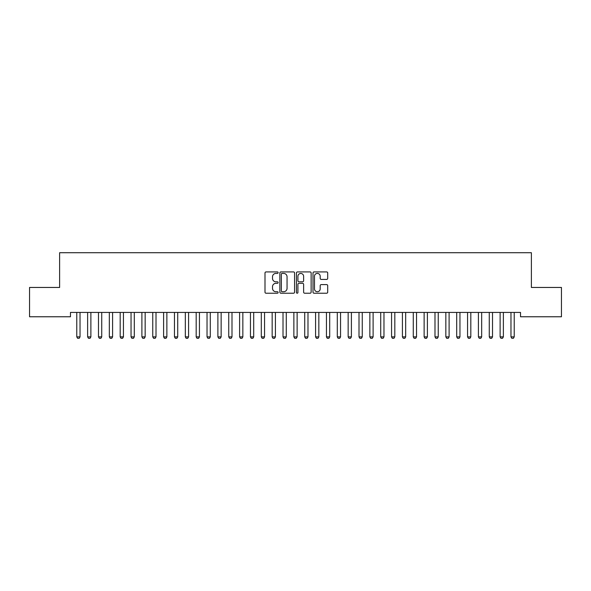 <?xml version="1.0" encoding="UTF-8"?>
<svg xmlns="http://www.w3.org/2000/svg" width="591" height="591" viewBox="0 0 591 591"><rect width="100%" height="100%" fill="white"/><g stroke="black" fill="none" stroke-linecap="round" stroke-linejoin="round"><path stroke-width="0.89" d="M278.132 272.665A0.746 0.746 0 0 0 277.386 271.919L266.068 271.919A1.064 1.064 0 0 0 264.997 272.983L264.997 292.161A1.064 1.064 0 0 0 266.068 293.225L277.386 293.225A0.746 0.746 0 0 0 278.132 292.479A0.746 0.746 0 0 0 277.386 291.732L275.923 291.732A3.413 3.413 0 0 1 272.51 288.327L272.51 286.724A3.413 3.413 0 0 1 275.923 283.318L277.386 283.318A0.746 0.746 0 0 0 278.132 282.572A0.746 0.746 0 0 0 277.386 281.826L275.923 281.826A3.413 3.413 0 0 1 272.51 278.413L272.51 276.817A3.413 3.413 0 0 1 275.923 273.411L277.386 273.411A0.746 0.746 0 0 0 278.132 272.665M326.638 279.425A1.064 1.064 0 0 0 327.702 278.361L327.702 272.983A1.064 1.064 0 0 0 326.638 271.919L314.065 271.919A1.064 1.064 0 0 0 313.001 272.983L313.001 292.161A1.064 1.064 0 0 0 314.065 293.225L326.638 293.225A1.064 1.064 0 0 0 327.702 292.161L327.702 285.66A1.064 1.064 0 0 0 326.638 284.596L321.26 284.596A1.064 1.064 0 0 0 320.196 285.66L320.196 288.888A2.852 2.852 0 0 1 317.345 291.732A2.852 2.852 0 0 1 314.493 288.888L314.493 276.256A2.852 2.852 0 0 1 317.345 273.411A2.852 2.852 0 0 1 320.196 276.256L320.196 278.361A1.064 1.064 0 0 0 321.26 279.425L326.638 279.425M520.523 312.425L70.477 312.425L70.477 316.769L29.55 316.769L29.55 287.455L59.617 287.455L59.617 252.719L531.383 252.719L531.383 287.455L561.45 287.455L561.45 316.769L520.523 316.769L520.523 312.425M294.569 272.983A1.064 1.064 0 0 0 293.505 271.919L280.932 271.919A1.064 1.064 0 0 0 279.861 272.983L279.861 292.161A1.064 1.064 0 0 0 280.932 293.225L293.505 293.225A1.064 1.064 0 0 0 294.569 292.161L294.569 272.983M297.495 271.919L310.068 271.919A1.064 1.064 0 0 1 311.139 272.983L311.139 292.161A1.064 1.064 0 0 1 310.068 293.225L304.69 293.225A1.064 1.064 0 0 1 303.626 292.161L303.626 284.382A1.064 1.064 0 0 0 302.562 283.318L298.987 283.318A1.064 1.064 0 0 0 297.923 284.382L297.923 292.479A0.746 0.746 0 0 1 297.177 293.225A0.746 0.746 0 0 1 296.431 292.479L296.431 272.983A1.064 1.064 0 0 1 297.495 271.919M282.099 273.411A0.746 0.746 0 0 0 281.353 274.158L281.353 290.986A0.746 0.746 0 0 0 282.099 291.732L283.643 291.732A3.413 3.413 0 0 0 287.056 288.327L287.056 276.817A3.413 3.413 0 0 0 283.643 273.411L282.099 273.411M303.626 276.315A2.852 2.852 0 0 0 300.775 273.463A2.852 2.852 0 0 0 297.923 276.315L297.923 280.762A1.064 1.064 0 0 0 298.987 281.826L302.562 281.826A1.064 1.064 0 0 0 303.626 280.762L303.626 276.315M76.645 312.425L76.719 312.661A1.086 1.086 0 0 1 76.771 312.986L76.771 336.87L80.029 336.87L80.029 312.986A1.086 1.086 0 0 1 80.081 312.661L80.154 312.425M80.029 336.87L79.209 338.281L77.584 338.281L76.771 336.87M87.498 312.425L87.571 312.661A1.086 1.086 0 0 1 87.623 312.986L87.623 336.87L90.881 336.87L90.881 312.986A1.086 1.086 0 0 1 90.933 312.661L91.007 312.425M90.881 336.87L90.068 338.281L88.436 338.281L87.623 336.87M98.357 312.425L98.431 312.661A1.086 1.086 0 0 1 98.483 312.986L98.483 336.87L101.733 336.87L101.733 312.986A1.086 1.086 0 0 1 101.785 312.661L101.859 312.425M101.733 336.87L100.921 338.281L99.295 338.281L98.483 336.87M109.209 312.425L109.283 312.661A1.086 1.086 0 0 1 109.335 312.986L109.335 336.87L112.593 336.87L112.593 312.986A1.086 1.086 0 0 1 112.645 312.661L112.718 312.425M112.593 336.87L111.78 338.281L110.148 338.281L109.335 336.87M120.062 312.425L120.136 312.661A1.086 1.086 0 0 1 120.187 312.986L120.187 336.87L123.445 336.87L123.445 312.986A1.086 1.086 0 0 1 123.497 312.661L123.571 312.425M123.445 336.87L122.633 338.281L121.007 338.281L120.187 336.87M130.921 312.425L130.995 312.661A1.086 1.086 0 0 1 131.047 312.986L131.047 336.87L134.305 336.87L134.305 312.986A1.086 1.086 0 0 1 134.356 312.661L134.43 312.425M134.305 336.87L133.485 338.281L131.859 338.281L131.047 336.87M141.774 312.425L141.847 312.661A1.086 1.086 0 0 1 141.899 312.986L141.899 336.87L145.157 336.87L145.157 312.986A1.086 1.086 0 0 1 145.209 312.661L145.283 312.425M145.157 336.87L144.344 338.281L142.712 338.281L141.899 336.87M152.633 312.425L152.707 312.661A1.086 1.086 0 0 1 152.759 312.986L152.759 336.87L156.009 336.87L156.009 312.986A1.086 1.086 0 0 1 156.061 312.661L156.135 312.425M156.009 336.87L155.197 338.281L153.571 338.281L152.759 336.87M163.485 312.425L163.559 312.661A1.086 1.086 0 0 1 163.611 312.986L163.611 336.87L166.869 336.87L166.869 312.986A1.086 1.086 0 0 1 166.921 312.661L166.994 312.425M166.869 336.87L166.056 338.281L164.424 338.281L163.611 336.87M174.338 312.425L174.411 312.661A1.086 1.086 0 0 1 174.463 312.986L174.463 336.87L177.721 336.87L177.721 312.986A1.086 1.086 0 0 1 177.773 312.661L177.847 312.425M177.721 336.87L176.908 338.281L175.283 338.281L174.463 336.87M185.197 312.425L185.271 312.661A1.086 1.086 0 0 1 185.323 312.986L185.323 336.87L188.581 336.87L188.581 312.986A1.086 1.086 0 0 1 188.625 312.661L188.706 312.425M188.581 336.87L187.761 338.281L186.135 338.281L185.323 336.87M196.049 312.425L196.123 312.661A1.086 1.086 0 0 1 196.175 312.986L196.175 336.87L199.433 336.87L199.433 312.986A1.086 1.086 0 0 1 199.485 312.661L199.559 312.425M199.433 336.87L198.62 338.281L196.988 338.281L196.175 336.87M206.902 312.425L206.983 312.661A1.086 1.086 0 0 1 207.027 312.986L207.027 336.87L210.285 336.87L210.285 312.986A1.086 1.086 0 0 1 210.337 312.661L210.411 312.425M210.285 336.87L209.473 338.281L207.847 338.281L207.027 336.87M217.761 312.425L217.835 312.661A1.086 1.086 0 0 1 217.887 312.986L217.887 336.87L221.145 336.87L221.145 312.986A1.086 1.086 0 0 1 221.197 312.661L221.27 312.425M221.145 336.87L220.325 338.281L218.7 338.281L217.887 336.87M228.614 312.425L228.687 312.661A1.086 1.086 0 0 1 228.739 312.986L228.739 336.87L231.997 336.87L231.997 312.986A1.086 1.086 0 0 1 232.049 312.661L232.123 312.425M231.997 336.87L231.184 338.281L229.552 338.281L228.739 336.87M239.473 312.425L239.547 312.661A1.086 1.086 0 0 1 239.599 312.986L239.599 336.87L242.849 336.87L242.849 312.986A1.086 1.086 0 0 1 242.901 312.661L242.982 312.425M242.849 336.87L242.037 338.281L240.411 338.281L239.599 336.87M250.325 312.425L250.399 312.661A1.086 1.086 0 0 1 250.451 312.986L250.451 336.87L253.709 336.87L253.709 312.986A1.086 1.086 0 0 1 253.761 312.661L253.835 312.425M253.709 336.87L252.896 338.281L251.264 338.281L250.451 336.87M261.178 312.425L261.259 312.661A1.086 1.086 0 0 1 261.303 312.986L261.303 336.87L264.561 336.87L264.561 312.986A1.086 1.086 0 0 1 264.613 312.661L264.687 312.425M264.561 336.87L263.749 338.281L262.123 338.281L261.303 336.87M272.037 312.425L272.111 312.661A1.086 1.086 0 0 1 272.163 312.986L272.163 336.87L275.421 336.87L275.421 312.986A1.086 1.086 0 0 1 275.472 312.661L275.546 312.425M275.421 336.87L274.601 338.281L272.976 338.281L272.163 336.87M282.89 312.425L282.963 312.661A1.086 1.086 0 0 1 283.015 312.986L283.015 336.87L286.273 336.87L286.273 312.986A1.086 1.086 0 0 1 286.325 312.661L286.399 312.425M286.273 336.87L285.46 338.281L283.828 338.281L283.015 336.87M293.749 312.425L293.823 312.661A1.086 1.086 0 0 1 293.875 312.986L293.875 336.87L297.125 336.87L297.125 312.986A1.086 1.086 0 0 1 297.177 312.661L297.251 312.425M297.125 336.87L296.313 338.281L294.687 338.281L293.875 336.87M304.601 312.425L304.675 312.661A1.086 1.086 0 0 1 304.727 312.986L304.727 336.87L307.985 336.87L307.985 312.986A1.086 1.086 0 0 1 308.037 312.661L308.11 312.425M307.985 336.87L307.172 338.281L305.54 338.281L304.727 336.87M315.454 312.425L315.528 312.661A1.086 1.086 0 0 1 315.579 312.986L315.579 336.87L318.837 336.87L318.837 312.986A1.086 1.086 0 0 1 318.889 312.661L318.963 312.425M318.837 336.87L318.024 338.281L316.399 338.281L315.579 336.87M326.313 312.425L326.387 312.661A1.086 1.086 0 0 1 326.439 312.986L326.439 336.87L329.697 336.87L329.697 312.986A1.086 1.086 0 0 1 329.741 312.661L329.822 312.425M329.697 336.87L328.877 338.281L327.251 338.281L326.439 336.87M337.166 312.425L337.239 312.661A1.086 1.086 0 0 1 337.291 312.986L337.291 336.87L340.549 336.87L340.549 312.986A1.086 1.086 0 0 1 340.601 312.661L340.675 312.425M340.549 336.87L339.736 338.281L338.104 338.281L337.291 336.87M348.018 312.425L348.099 312.661A1.086 1.086 0 0 1 348.151 312.986L348.151 336.87L351.401 336.87L351.401 312.986A1.086 1.086 0 0 1 351.453 312.661L351.527 312.425M351.401 336.87L350.589 338.281L348.963 338.281L348.151 336.87M358.877 312.425L358.951 312.661A1.086 1.086 0 0 1 359.003 312.986L359.003 336.87L362.261 336.87L362.261 312.986A1.086 1.086 0 0 1 362.313 312.661L362.386 312.425M362.261 336.87L361.448 338.281L359.816 338.281L359.003 336.87M369.73 312.425L369.803 312.661A1.086 1.086 0 0 1 369.855 312.986L369.855 336.87L373.113 336.87L373.113 312.986A1.086 1.086 0 0 1 373.165 312.661L373.239 312.425M373.113 336.87L372.3 338.281L370.675 338.281L369.855 336.87M380.589 312.425L380.663 312.661A1.086 1.086 0 0 1 380.715 312.986L380.715 336.87L383.973 336.87L383.973 312.986A1.086 1.086 0 0 1 384.017 312.661L384.098 312.425M383.973 336.87L383.153 338.281L381.527 338.281L380.715 336.87M391.441 312.425L391.515 312.661A1.086 1.086 0 0 1 391.567 312.986L391.567 336.87L394.825 336.87L394.825 312.986A1.086 1.086 0 0 1 394.877 312.661L394.951 312.425M394.825 336.87L394.012 338.281L392.38 338.281L391.567 336.87M402.294 312.425L402.375 312.661A1.086 1.086 0 0 1 402.419 312.986L402.419 336.87L405.677 336.87L405.677 312.986A1.086 1.086 0 0 1 405.729 312.661L405.803 312.425M405.677 336.87L404.865 338.281L403.239 338.281L402.419 336.87M413.153 312.425L413.227 312.661A1.086 1.086 0 0 1 413.279 312.986L413.279 336.87L416.537 336.87L416.537 312.986A1.086 1.086 0 0 1 416.589 312.661L416.662 312.425M416.537 336.87L415.717 338.281L414.092 338.281L413.279 336.87M424.006 312.425L424.079 312.661A1.086 1.086 0 0 1 424.131 312.986L424.131 336.87L427.389 336.87L427.389 312.986A1.086 1.086 0 0 1 427.441 312.661L427.515 312.425M427.389 336.87L426.576 338.281L424.944 338.281L424.131 336.87M434.865 312.425L434.939 312.661A1.086 1.086 0 0 1 434.991 312.986L434.991 336.87L438.241 336.87L438.241 312.986A1.086 1.086 0 0 1 438.293 312.661L438.367 312.425M438.241 336.87L437.429 338.281L435.803 338.281L434.991 336.87M445.717 312.425L445.791 312.661A1.086 1.086 0 0 1 445.843 312.986L445.843 336.87L449.101 336.87L449.101 312.986A1.086 1.086 0 0 1 449.153 312.661L449.226 312.425M449.101 336.87L448.288 338.281L446.656 338.281L445.843 336.87M456.57 312.425L456.644 312.661A1.086 1.086 0 0 1 456.695 312.986L456.695 336.87L459.953 336.87L459.953 312.986A1.086 1.086 0 0 1 460.005 312.661L460.079 312.425M459.953 336.87L459.141 338.281L457.515 338.281L456.695 336.87M467.429 312.425L467.503 312.661A1.086 1.086 0 0 1 467.555 312.986L467.555 336.87L470.813 336.87L470.813 312.986A1.086 1.086 0 0 1 470.864 312.661L470.938 312.425M470.813 336.87L469.993 338.281L468.368 338.281L467.555 336.87M478.282 312.425L478.355 312.661A1.086 1.086 0 0 1 478.407 312.986L478.407 336.87L481.665 336.87L481.665 312.986A1.086 1.086 0 0 1 481.717 312.661L481.791 312.425M481.665 336.87L480.852 338.281L479.22 338.281L478.407 336.87M489.141 312.425L489.215 312.661A1.086 1.086 0 0 1 489.267 312.986L489.267 336.87L492.517 336.87L492.517 312.986A1.086 1.086 0 0 1 492.569 312.661L492.643 312.425M492.517 336.87L491.705 338.281L490.079 338.281L489.267 336.87M499.993 312.425L500.067 312.661A1.086 1.086 0 0 1 500.119 312.986L500.119 336.87L503.377 336.87L503.377 312.986A1.086 1.086 0 0 1 503.429 312.661L503.502 312.425M503.377 336.87L502.564 338.281L500.932 338.281L500.119 336.87M510.846 312.425L510.92 312.661A1.086 1.086 0 0 1 510.971 312.986L510.971 336.87L514.229 336.87L514.229 312.986A1.086 1.086 0 0 1 514.281 312.661L514.355 312.425M514.229 336.87L513.416 338.281L511.791 338.281L510.971 336.87"/></g></svg>
